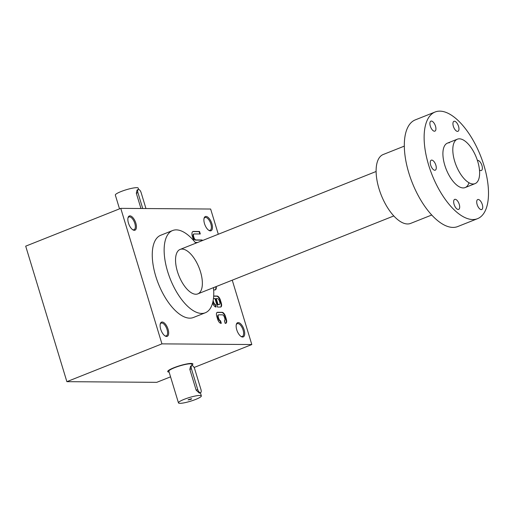 <?xml version="1.0" encoding="UTF-8"?>
<svg xmlns="http://www.w3.org/2000/svg" width="514" height="514" viewBox="0 0 514 514"><rect width="100%" height="100%" fill="white"/><g stroke="black" fill="none" stroke-linecap="round" stroke-linejoin="round"><path stroke-width="0.77" d="M120.764 208.356L25.7 246.161L66.871 381.664L161.936 343.866L120.764 208.356L210.637 209.031L218.296 234.243M194.106 367.484L251.809 344.541L232.251 280.175M66.871 381.664L156.744 382.339L170.558 376.846M224.38 320.826A2.641 1.201 68.3 0 0 224.477 320.8L225.145 323.345L225.524 323.345A4.247 1.927 68.3 0 0 225.877 323.28A4.247 1.927 68.3 0 0 226.353 319.355L225.44 316.354A4.247 1.927 68.3 0 0 222.177 312.332L217.583 312.294A4.247 1.927 68.3 0 0 217.236 312.358A4.247 1.927 68.3 0 0 216.754 316.29L217.666 319.284A4.247 1.927 68.3 0 0 220.93 323.312L221.309 323.312L220.545 320.8A2.641 1.201 68.3 0 1 218.643 318.301L218.334 317.286A2.641 1.201 68.3 0 1 218.63 314.844L218.232 314.998A2.641 1.201 68.3 0 0 217.936 317.446L218.334 317.286M224.477 320.8A2.641 1.201 68.3 0 0 224.772 318.346L224.464 317.331A2.641 1.201 68.3 0 0 222.433 314.831L218.848 314.806A2.641 1.201 68.3 0 0 218.63 314.844M213.438 298.634A2.641 1.201 68.3 0 1 213.567 298.563A2.641 1.201 68.3 0 1 213.785 298.525L214.942 298.531L217.525 307.044L220.461 307.07A4.247 1.927 68.3 0 0 220.814 307.006A4.247 1.927 68.3 0 0 221.29 303.074L220.377 300.08A4.247 1.927 68.3 0 0 217.114 296.051L213.676 296.025M213.149 300.536A2.641 1.201 68.3 0 0 213.271 301.005L213.58 302.02A2.641 1.201 68.3 0 0 215.482 304.519L216.053 307.038A4.632 2.101 68.3 0 1 212.603 302.984M213.663 289.935L214.858 289.941A5.281 2.397 68.3 0 0 215.295 289.864A5.281 2.397 68.3 0 0 216.233 286.542M214.094 287.442A2.641 1.201 68.3 0 0 214.312 287.397L213.914 287.557A2.641 1.201 68.3 0 1 213.696 287.596L213.991 287.435M201.899 240.764L201.713 240.154L195.577 240.109A2.641 1.201 68.3 0 1 193.547 237.603L193.945 237.449L193.63 236.421A2.641 1.201 68.3 0 1 193.926 233.979A2.641 1.201 68.3 0 1 194.144 233.941L200.287 233.986L199.522 231.48L193.38 231.435A5.281 2.397 68.3 0 0 192.943 231.518A5.281 2.397 68.3 0 0 192.352 236.401L192.66 237.429A5.281 2.397 68.3 0 0 193.765 239.935L193.425 239.929L193.598 240.501M193.945 237.449A2.641 1.201 68.3 0 0 195.975 239.948L202.111 239.993L202.298 240.61M195.224 242.441L197.639 242.46M135.825 223.121A7.652 3.476 -111.7 0 1 132.927 229.867A7.652 3.476 -111.7 0 1 128.057 217.621A7.652 3.476 -111.7 0 1 131.668 216.522A7.652 3.476 -111.7 0 1 135.825 223.121M211.871 223.686A7.652 3.476 -111.7 0 1 208.973 230.433A7.652 3.476 -111.7 0 1 204.103 218.193A7.652 3.476 -111.7 0 1 207.714 217.094A7.652 3.476 -111.7 0 1 211.871 223.686M168.072 329.262A7.652 3.476 -111.7 0 1 165.174 336.008A7.652 3.476 -111.7 0 1 160.31 323.769A7.652 3.476 -111.7 0 1 163.915 322.67A7.652 3.476 -111.7 0 1 168.072 329.262M244.118 329.834A7.652 3.476 -111.7 0 1 241.22 336.58A7.652 3.476 -111.7 0 1 236.356 324.34A7.652 3.476 -111.7 0 1 239.961 323.242A7.652 3.476 -111.7 0 1 244.118 329.834M205.298 312.769L193.418 317.498A44.249 20.085 -111.7 0 1 158.408 283.799A44.249 20.085 -111.7 0 1 160.715 235.264L172.601 230.535A44.249 20.085 68.3 0 0 168.881 275.298A44.249 20.085 68.3 0 0 201.642 313.437A44.249 20.085 68.3 0 0 205.298 312.769A44.249 20.085 68.3 0 0 213.49 287.634M161.936 343.866L251.809 344.541M199.837 233.986L199.13 231.641L192.981 231.596A5.281 2.397 68.3 0 0 192.756 231.615M199.13 231.641L199.522 231.48M127.954 218.058A6.875 3.123 -111.7 0 1 128.95 216.953A6.875 3.123 -111.7 0 1 134.809 223.372A6.875 3.123 -111.7 0 1 134.032 229.739A6.875 3.123 -111.7 0 1 132.554 229.617M204.007 218.63A6.875 3.123 -111.7 0 1 205.002 217.525A6.875 3.123 -111.7 0 1 210.856 223.943A6.875 3.123 -111.7 0 1 210.078 230.304A6.875 3.123 -111.7 0 1 208.6 230.188M160.207 324.205A6.875 3.123 -111.7 0 1 161.203 323.1A6.875 3.123 -111.7 0 1 167.056 329.519A6.875 3.123 -111.7 0 1 166.285 335.88A6.875 3.123 -111.7 0 1 164.801 335.764M236.254 324.777A6.875 3.123 -111.7 0 1 237.25 323.672A6.875 3.123 -111.7 0 1 243.103 330.091A6.875 3.123 -111.7 0 1 242.332 336.452A6.875 3.123 -111.7 0 1 240.848 336.336M200.473 271.739A23.92 10.852 -111.7 0 1 191.42 292.826A23.92 10.852 -111.7 0 1 176.206 254.571A23.92 10.852 -111.7 0 1 187.475 251.134A23.92 10.852 -111.7 0 1 200.473 271.739M195.815 243.186A44.249 20.085 68.3 0 0 172.601 230.535M201.713 240.154L202.111 239.993M193.547 237.603L193.238 236.581L193.63 236.421M193.926 233.979L193.534 234.14A2.641 1.201 68.3 0 0 193.238 236.581M215.09 289.922A5.281 2.397 68.3 0 0 215.841 286.703M220.602 307.057A4.247 1.927 68.3 0 0 220.892 303.228L219.986 300.234A4.247 1.927 68.3 0 0 216.715 296.205L213.67 296.186M215.796 307.006L215.09 304.68L215.482 304.519M212.963 301.467L213.181 302.181A2.641 1.201 68.3 0 0 215.09 304.68M216.214 298.544L218.045 304.551L219.195 304.558A2.641 1.201 68.3 0 0 219.414 304.519A2.641 1.201 68.3 0 0 219.709 302.078L219.401 301.056A2.641 1.201 68.3 0 0 217.371 298.55L215.822 298.698L217.647 304.712L218.045 304.551M217.647 304.712L218.803 304.718A2.641 1.201 68.3 0 0 219.022 304.68L219.414 304.519M225.672 323.338A4.247 1.927 68.3 0 0 225.954 319.509L225.048 316.515A4.247 1.927 68.3 0 0 221.785 312.486L217.191 312.454A4.247 1.927 68.3 0 0 217.043 312.461M220.866 323.312L220.153 320.954L220.545 320.8M217.936 317.446L218.244 318.455A2.641 1.201 68.3 0 0 220.153 320.954M188.342 399.674L191.362 398.755M200.961 389.567L194.652 368.789A3.347 1.523 68.3 0 0 191.799 365.666A3.347 1.523 68.3 0 0 191.42 368.763L197.736 389.541A3.347 1.523 68.3 0 0 200.588 392.664A3.347 1.523 68.3 0 0 200.961 389.567M195.667 399.429A11.957 1.934 163.1 0 0 201.347 395.909A11.957 1.934 163.1 0 0 189.345 397.534A11.957 1.934 163.1 0 0 178.461 402.86A11.957 1.934 163.1 0 0 195.667 399.429M178.461 402.86L168.855 371.243A11.957 1.934 -16.9 0 1 174.535 367.722A11.957 1.934 -16.9 0 1 191.741 364.291L192.146 365.615M191.799 365.666L190.598 366.141L189.839 369.393L196.149 390.171L199.387 393.139L200.588 392.664M190.829 399.391L191.696 398.787L188.085 399.886L190.829 399.391M191.998 365.139A13.152 2.127 163.1 0 0 192.885 363.944A13.152 2.127 163.1 0 0 179.682 365.73A13.152 2.127 163.1 0 0 167.712 371.59A13.152 2.127 163.1 0 0 169.112 372.091M145.963 208.549L141.125 192.628A3.347 1.523 68.3 0 0 138.279 189.505A3.347 1.523 68.3 0 0 137.9 192.609L142.738 208.523M119.518 208.851L115.335 195.082A11.957 1.934 -16.9 0 1 121.015 191.561A11.957 1.934 -16.9 0 1 138.221 188.13L138.626 189.46M140.958 208.511L136.319 193.238L137.077 189.981L138.279 189.505M477.737 161.492A23.92 10.852 -111.7 0 1 475.052 183.633A23.92 10.852 -111.7 0 1 456.13 165.418A23.92 10.852 -111.7 0 1 457.376 139.178A23.92 10.852 -111.7 0 1 477.737 161.492M431.728 215.019L410.596 223.417A37.072 16.827 -111.7 0 1 381.266 195.185A37.072 16.827 -111.7 0 1 383.2 154.515L404.332 146.117M477.525 218.681L457.717 226.558A57.401 26.053 -111.7 0 1 412.299 182.843A57.401 26.053 -111.7 0 1 415.299 119.878L435.107 112.001A57.401 26.053 -111.7 0 1 439.849 111.14A57.401 26.053 -111.7 0 1 482.35 160.612A57.401 26.053 -111.7 0 1 477.525 218.681A57.401 26.053 -111.7 0 1 432.107 174.966A57.401 26.053 -111.7 0 1 435.107 112.001M435.499 126.161A5.384 2.441 68.3 0 0 430.918 121.137A5.384 2.441 68.3 0 0 430.636 127.042A5.384 2.441 68.3 0 0 434.895 131.141A5.384 2.441 68.3 0 0 435.499 126.161M435.859 165.187A5.384 2.441 68.3 0 0 431.278 160.169A5.384 2.441 68.3 0 0 431.002 166.073A5.384 2.441 68.3 0 0 435.255 170.173A5.384 2.441 68.3 0 0 435.859 165.187M479.472 169.967A5.384 2.441 68.3 0 0 481.348 170.513A5.384 2.441 68.3 0 0 481.952 165.534A5.384 2.441 68.3 0 0 477.422 160.496M468.967 182.74A23.92 10.852 -111.7 0 1 458.784 186.511A23.92 10.852 -111.7 0 1 443.569 148.257A23.92 10.852 -111.7 0 1 449.454 142.757M458.546 126.328A5.384 2.441 68.3 0 0 453.965 121.31A5.384 2.441 68.3 0 0 453.682 127.215A5.384 2.441 68.3 0 0 457.942 131.314A5.384 2.441 68.3 0 0 458.546 126.328M482.312 204.566A5.384 2.441 68.3 0 0 477.731 199.548A5.384 2.441 68.3 0 0 477.455 205.446A5.384 2.441 68.3 0 0 481.708 209.545A5.384 2.441 68.3 0 0 482.312 204.566M459.272 204.392A5.384 2.441 68.3 0 0 454.691 199.374A5.384 2.441 68.3 0 0 454.408 205.279A5.384 2.441 68.3 0 0 458.668 209.371A5.384 2.441 68.3 0 0 459.272 204.392M192.981 231.596L193.38 231.435M195.577 240.109L195.975 239.948M219.986 300.234L220.377 300.08M216.715 296.205L217.114 296.051M213.181 302.181L213.58 302.02M220.892 303.228L221.29 303.074M218.803 304.718L219.195 304.558M225.048 316.515L225.44 316.354M221.785 312.486L222.177 312.332M217.191 312.454L217.583 312.294M218.244 318.455L218.643 318.301M225.954 319.509L226.353 319.355M191.42 368.763L189.839 369.393M197.736 389.541L196.149 390.171M137.9 192.609L136.319 193.238M201.347 395.909L200.389 392.741M197.787 293.879L393.795 215.944M465.151 187.565L475.052 183.633M180.112 249.431L376.119 171.49M447.476 143.117L457.376 139.178"/></g></svg>
